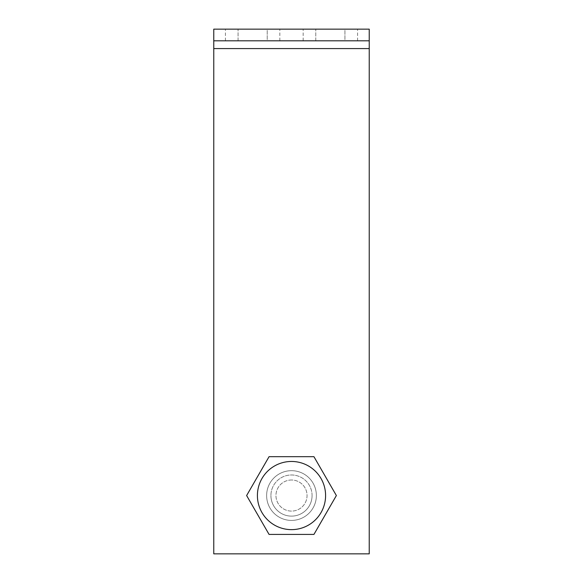 <?xml version="1.0" encoding="UTF-8"?>
<svg xmlns="http://www.w3.org/2000/svg" width="583" height="583" viewBox="0 0 583 583"><rect width="100%" height="100%" fill="white"/><g stroke="black" fill="none" stroke-linecap="round" stroke-linejoin="round"><path stroke-width="0.44" stroke-dasharray="2.92 2.19" d="M308.545 466.028A34.091 34.091 0 0 1 321.022 512.595A34.091 34.091 0 0 1 274.455 525.072A34.091 34.091 0 0 1 261.978 478.505A34.091 34.091 0 0 1 308.545 466.028M336.376 495.55L313.938 456.686L269.062 456.686L246.624 495.55L269.062 534.414L313.938 534.414L336.376 495.55L313.938 456.686L269.062 456.686L246.624 495.55L269.062 534.414L313.938 534.414L336.376 495.55M291.5 480.006A15.544 15.544 0 0 0 275.956 495.55A15.544 15.544 0 0 0 291.5 511.094A15.544 15.544 0 0 0 307.044 495.55A15.544 15.544 0 0 0 291.5 480.006A15.544 15.544 0 0 0 275.956 495.55A15.544 15.544 0 0 0 291.5 511.094A15.544 15.544 0 0 0 307.044 495.55A15.544 15.544 0 0 0 291.5 480.006A15.544 15.544 0 0 1 307.044 495.55A15.544 15.544 0 0 1 291.5 511.094A15.544 15.544 0 0 1 275.956 495.55A15.544 15.544 0 0 1 291.5 480.006A15.544 15.544 0 0 1 307.044 495.55A15.544 15.544 0 0 1 291.5 511.094A15.544 15.544 0 0 1 275.956 495.55A15.544 15.544 0 0 1 291.5 480.006M291.5 470.678A24.872 24.872 0 0 1 316.372 495.55A24.872 24.872 0 0 1 291.5 520.422A24.872 24.872 0 0 1 266.628 495.55A24.872 24.872 0 0 1 291.5 470.678A24.872 24.872 0 0 1 316.372 495.55A24.872 24.872 0 0 1 291.5 520.422A24.872 24.872 0 0 1 266.628 495.55A24.872 24.872 0 0 1 291.5 470.678A24.872 24.872 0 0 0 266.628 495.55A24.872 24.872 0 0 0 291.5 520.422A24.872 24.872 0 0 0 316.372 495.55A24.872 24.872 0 0 0 291.5 470.678A24.872 24.872 0 0 0 266.628 495.55A24.872 24.872 0 0 0 291.5 520.422A24.872 24.872 0 0 0 316.372 495.55A24.872 24.872 0 0 0 291.5 470.678M312.073 495.55A20.573 20.573 0 0 0 291.5 474.977A20.573 20.573 0 0 0 270.927 495.55A20.573 20.573 0 0 1 291.5 474.977A20.573 20.573 0 0 1 312.073 495.55A20.573 20.573 0 0 1 291.5 516.123A20.573 20.573 0 0 1 270.927 495.55A20.573 20.573 0 0 0 291.5 516.123A20.573 20.573 0 0 0 312.073 495.55M267.211 29.15L225.424 29.15L279.84 29.15L238.061 29.15L267.211 29.15L267.211 40.81L238.061 40.81L279.84 40.81L225.424 40.81L279.84 40.81L267.211 40.81L267.211 29.15M344.939 29.15L303.16 29.15L357.576 29.15L315.789 29.15L344.939 29.15L344.939 40.81L315.789 40.81L357.576 40.81L303.16 40.81L357.576 40.81L344.939 40.81L344.939 29.15M369.236 553.85L369.236 29.15L369.236 553.85L213.764 553.85L369.236 553.85L213.764 553.85L213.764 40.81L369.236 40.81L213.764 40.81L213.764 29.15L369.236 29.15L213.764 29.15L213.764 48.586L213.764 29.15L369.236 29.15L369.236 553.85M213.764 40.81L369.236 40.81M315.789 40.81L303.16 40.81L315.789 40.81L315.789 29.15L303.16 29.15L315.789 29.15L315.789 40.81M238.061 40.81L225.424 40.81L238.061 40.81L238.061 29.15L225.424 29.15L238.061 29.15L238.061 40.81M213.764 48.586L369.236 48.586M225.424 40.81L225.424 29.15L225.424 40.81M279.84 40.81L279.84 29.15L279.84 40.81M303.16 40.81L303.16 29.15L303.16 40.81M357.576 40.81L357.576 29.15L357.576 40.81"/><path stroke-width="0.87" d="M274.455 466.028A34.091 34.091 0 0 0 261.978 512.595A34.091 34.091 0 0 0 308.545 525.072A34.091 34.091 0 0 0 321.022 478.505A34.091 34.091 0 0 0 274.455 466.028M246.624 495.55L269.062 456.686L313.938 456.686L336.376 495.55L313.938 534.414L269.062 534.414L246.624 495.55L269.062 456.686L313.938 456.686L336.376 495.55L313.938 534.414L269.062 534.414L246.624 495.55M369.236 40.81L369.236 29.15L213.764 29.15L213.764 553.85L369.236 553.85L369.236 40.81L213.764 40.81M369.236 48.586L213.764 48.586"/></g></svg>
